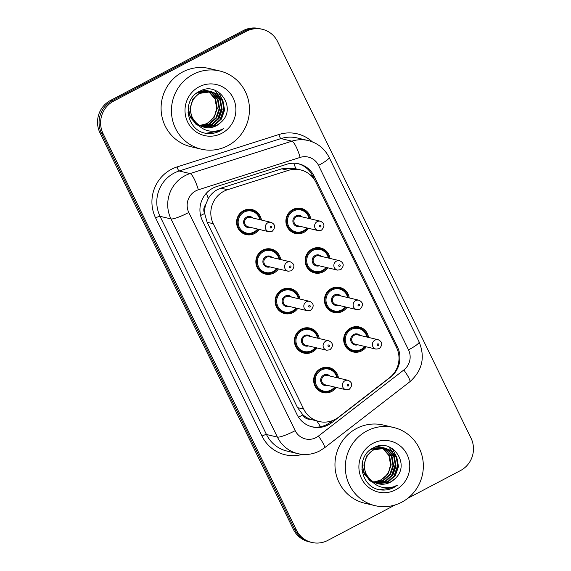 <?xml version="1.0" encoding="UTF-8"?>
<svg xmlns="http://www.w3.org/2000/svg" width="571" height="571" viewBox="0 0 571 571"><rect width="100%" height="100%" fill="white"/><g stroke="black" fill="none" stroke-linecap="round" stroke-linejoin="round"><path stroke-width="0.86" d="M327.768 267.806A12.855 12.462 -76.7 0 1 323.2 271.86A12.855 12.462 -76.7 0 1 314.671 272.967A12.855 12.462 -76.7 0 1 305.228 262.053A12.855 12.462 -76.7 0 1 312.073 249.049A12.855 12.462 -76.7 0 1 320.595 247.942A12.855 12.462 -76.7 0 1 329.988 258.427M347.032 307.312A12.855 12.462 -76.7 0 1 342.464 311.366A12.855 12.462 -76.7 0 1 333.935 312.465A12.855 12.462 -76.7 0 1 324.492 301.559A12.855 12.462 -76.7 0 1 331.337 288.548A12.855 12.462 -76.7 0 1 339.866 287.449A12.855 12.462 -76.7 0 1 349.252 297.926M366.297 346.811A12.855 12.462 -76.7 0 1 361.728 350.865A12.855 12.462 -76.7 0 1 353.206 351.964A12.855 12.462 -76.7 0 1 343.763 341.058A12.855 12.462 -76.7 0 1 350.601 328.047A12.855 12.462 -76.7 0 1 359.13 326.947A12.855 12.462 -76.7 0 1 368.523 337.425M308.497 228.307A12.855 12.462 -76.7 0 1 303.936 232.361A12.855 12.462 -76.7 0 1 295.407 233.46A12.855 12.462 -76.7 0 1 285.964 222.554A12.855 12.462 -76.7 0 1 292.802 209.543A12.855 12.462 -76.7 0 1 301.331 208.444A12.855 12.462 -76.7 0 1 310.724 218.921M278.462 268.934A12.855 12.462 -76.7 0 1 273.894 272.988A12.855 12.462 -76.7 0 1 265.372 274.087A12.855 12.462 -76.7 0 1 255.922 263.181A12.855 12.462 -76.7 0 1 262.767 250.169A12.855 12.462 -76.7 0 1 271.296 249.07A12.855 12.462 -76.7 0 1 280.682 259.548M297.727 308.433A12.855 12.462 -76.7 0 1 293.159 312.487A12.855 12.462 -76.7 0 1 284.636 313.586A12.855 12.462 -76.7 0 1 275.193 302.68A12.855 12.462 -76.7 0 1 282.031 289.668A12.855 12.462 -76.7 0 1 290.56 288.569A12.855 12.462 -76.7 0 1 299.953 299.054M316.998 347.932A12.855 12.462 -76.7 0 1 312.43 351.986A12.855 12.462 -76.7 0 1 303.9 353.092A12.855 12.462 -76.7 0 1 294.458 342.179A12.855 12.462 -76.7 0 1 301.302 329.174A12.855 12.462 -76.7 0 1 309.825 328.068A12.855 12.462 -76.7 0 1 319.218 338.553M336.262 387.438A12.855 12.462 -76.7 0 1 331.694 391.492A12.855 12.462 -76.7 0 1 323.165 392.591A12.855 12.462 -76.7 0 1 313.722 381.685A12.855 12.462 -76.7 0 1 320.567 368.673A12.855 12.462 -76.7 0 1 329.096 367.574A12.855 12.462 -76.7 0 1 338.482 378.052M259.198 229.428A12.855 12.462 -76.7 0 1 254.63 233.482A12.855 12.462 -76.7 0 1 246.101 234.588A12.855 12.462 -76.7 0 1 236.658 223.675A12.855 12.462 -76.7 0 1 243.503 210.67A12.855 12.462 -76.7 0 1 252.025 209.564A12.855 12.462 -76.7 0 1 261.418 220.049M300.56 169.901A24.103 23.368 103.3 0 0 288.369 170.379L227.586 189.715A24.103 23.368 103.3 0 0 223.789 191.306A24.103 23.368 103.3 0 0 213.269 223.725L303.679 409.086A24.103 23.368 103.3 0 0 319.075 421.512A24.103 23.368 103.3 0 0 338.546 417.208L389.508 377.752A24.103 23.368 103.3 0 0 396.552 347.575L315.956 182.327A24.103 23.368 103.3 0 0 300.56 169.901L294.215 168.402L281.746 168.809L220.97 188.152L217.208 189.75C213.447 191.835 210.471 194.782 208.279 198.58L205.66 204.668A8.037 7.787 103.3 0 0 204.604 213.483A24.103 3.819 154 0 1 200.592 215.51M204.604 213.483L204.782 213.854A24.103 23.368 -76.7 0 1 205.66 204.668M310.331 419.278A24.103 23.368 -76.7 0 1 302.68 414.575L302.866 414.953A8.037 7.787 103.3 0 0 310.331 419.278L319.075 421.512M204.782 213.854L207.123 222.269L297.527 407.63L302.68 414.575M395.139 504.95L327.797 540.387A24.103 23.368 -76.7 0 1 311.809 542.45L310.274 542.086A24.103 23.368 -76.7 0 1 294.872 529.66L101.517 133.221A24.103 23.368 -76.7 0 1 112.037 100.803L244.738 30.977A24.103 23.368 -76.7 0 1 260.726 28.914A24.103 23.368 -76.7 0 0 244.738 30.977L112.037 100.803A24.103 23.368 -76.7 0 0 101.517 133.221L294.872 529.66A24.103 23.368 -76.7 0 0 310.274 542.086L308.74 541.722A24.103 23.368 -76.7 0 1 293.337 529.296L99.982 132.857A24.103 23.368 -76.7 0 1 110.503 100.439L243.203 30.613A24.103 23.368 -76.7 0 1 259.191 28.55L262.26 29.278A24.103 23.368 -76.7 0 1 277.663 41.704L471.018 438.143A24.103 23.368 -76.7 0 1 460.497 470.561L407.73 498.326M212.904 188.137A24.103 23.368 103.3 0 0 202.384 220.549L296.977 414.489A24.103 23.368 103.3 0 0 312.373 426.915A24.103 23.368 103.3 0 0 331.837 422.611L390.457 377.238A24.103 23.368 103.3 0 0 397.495 347.061L314.186 176.261A24.103 23.368 103.3 0 0 298.79 163.827A24.103 23.368 103.3 0 0 286.599 164.305L216.702 186.546A24.103 23.368 103.3 0 0 212.904 188.137M311.809 542.45A24.103 23.368 -76.7 0 1 296.406 530.024L103.051 133.578A24.103 23.368 -76.7 0 1 113.572 101.167L246.272 31.341A24.103 23.368 -76.7 0 1 262.26 29.278M332.351 420.663L330.302 422.247A24.103 23.368 -76.7 0 1 311.609 426.723M298.019 163.663A24.103 23.368 -76.7 0 1 312.651 175.897L314.671 180.029M227.836 145.712A40.17 38.942 -76.7 0 1 201.192 149.152A40.17 38.942 -76.7 0 1 171.678 115.064A40.17 38.942 -76.7 0 1 193.062 74.408A40.17 38.942 -76.7 0 1 219.707 70.968A40.17 38.942 -76.7 0 1 249.22 105.057A40.17 38.942 -76.7 0 1 227.836 145.712M201.192 149.152L190.835 146.697A40.17 38.942 -76.7 0 1 161.322 112.615A40.17 38.942 -76.7 0 1 182.706 71.96A40.17 38.942 -76.7 0 1 209.35 68.52L219.707 70.968M202.962 126.89L213.84 125.12L220.884 118.854L223.989 109.96L222.376 100.839L216.53 93.944L211.413 91.624M203.255 126.983L214.446 125.263L221.491 118.996L224.596 110.11L222.983 100.981L217.137 94.087L211.106 91.553L199.336 93.173L192.698 99.532L189.993 108.519L191.563 116.791L196.681 123.572M211.713 91.695L199.943 93.316C189.879 98.426 187.195 113.964 195.767 122.301A18.165 17.608 -76.7 0 0 204.347 127.283A18.165 17.608 -76.7 0 0 216.395 125.727A18.165 17.608 -76.7 0 0 220.927 122.33C237.607 108.233 218.122 80.704 200.107 91.067C180.964 99.147 186.132 131.173 206.552 133.371C211.306 133.971 215.824 133.157 220.099 130.937L223.718 128.589L219.649 130.302C209.935 132.893 201.977 130.224 195.767 122.301M201.791 126.462L211.406 124.542L218.443 118.276L221.548 109.382L219.935 100.26L214.096 93.366L210.178 91.41M209.878 91.31L208.972 91.053M210.185 91.36L208.672 90.975L199.051 91.61M202.084 126.576L212.012 124.685L219.057 118.425L222.162 109.532L220.549 100.403L214.703 93.508L210.485 91.453M209.279 91.117L197.509 92.738L196.017 93.651M200.642 125.941L208.965 123.964L216.009 117.705L219.114 108.811L217.501 99.682L211.663 92.787L208.922 91.289M208.629 91.16L207.737 90.832M207.444 90.732L206.538 90.475M207.751 90.782L202.955 89.968M200.928 126.077L209.578 124.114L216.623 117.847L219.721 108.954L218.115 99.832L212.269 92.93L209.236 91.31M208.943 91.189L208.051 90.875M206.845 90.539L202.477 90.118M207.637 91.26L209.222 92.209L215.067 99.104L216.68 108.233L215.11 114.35A18.165 17.608 -76.7 0 1 206.802 123.457A18.165 17.608 -76.7 0 1 199.722 125.442M207.352 91.11L206.481 90.71M206.188 90.589L205.303 90.254M205.003 90.154L204.104 89.897M205.317 90.211L203.619 89.783M199.8 125.484L207.137 123.536L214.182 117.269L217.287 108.376L215.674 99.254L209.835 92.352L207.965 91.26M207.673 91.117L206.802 90.732M206.502 90.611L205.617 90.304M204.411 89.968L203.576 89.79M204.154 127.233L216.273 125.699L220.927 122.33M187.987 112.737L195.824 124.157L198.601 125.649M188.244 106.984L190.186 117.312L196.438 124.307L198.323 125.384M199.108 86.813A26.195 25.395 -76.7 0 1 233.225 98.076A26.195 25.395 -76.7 0 1 221.791 133.307A26.195 25.395 -76.7 0 1 187.673 122.044A26.195 25.395 -76.7 0 1 199.108 86.813M217.58 119.467L221.27 108.312L221.227 104.158M220.577 100.467L218.814 95.807M218.407 95.036L214.917 90.318M220.013 120.046L223.711 108.89L223.661 104.736M223.011 101.038L218.343 91.988M206.017 133.264L220.035 130.923L223.718 128.589M401.72 502.223A40.17 38.942 -76.7 0 1 375.076 505.663A40.17 38.942 -76.7 0 1 345.562 471.575A40.17 38.942 -76.7 0 1 366.946 430.919A40.17 38.942 -76.7 0 1 393.59 427.479A40.17 38.942 -76.7 0 1 423.104 461.568A40.17 38.942 -76.7 0 1 401.72 502.223M375.076 505.663L364.719 503.208A40.17 38.942 -76.7 0 1 335.206 469.119A40.17 38.942 -76.7 0 1 356.589 428.464A40.17 38.942 -76.7 0 1 383.234 425.031L393.59 427.479M376.846 483.401L387.716 481.631L394.761 475.365L397.866 466.471L396.253 457.35L390.414 450.448L385.289 448.135M377.138 483.494L388.33 481.774L395.375 475.507L398.479 466.614L396.866 457.492L391.021 450.598L384.99 448.064L373.213 449.684L366.575 456.043L363.877 465.03L365.447 473.302L370.565 480.075M385.596 448.206L373.827 449.827C363.756 454.937 361.079 470.468 369.651 478.812A18.165 17.608 -76.7 0 0 378.23 483.794A18.165 17.608 -76.7 0 0 390.278 482.238A18.165 17.608 -76.7 0 0 394.811 478.841C411.491 464.744 391.999 437.215 373.984 447.578C354.841 455.658 360.015 487.684 380.436 489.875C385.189 490.475 389.7 489.668 393.983 487.448L397.594 485.1L393.533 486.813C383.819 489.404 375.861 486.735 369.651 478.812M375.675 482.966L385.282 481.053L392.327 474.787L395.432 465.893L393.819 456.771L387.98 449.877L384.055 447.921M383.762 447.821L382.856 447.557M384.069 447.871L382.549 447.486L372.927 448.121M375.961 483.087L385.896 481.196L392.934 474.929L396.038 466.043L394.425 456.914L388.587 450.019L384.369 447.964M383.162 447.628L371.386 449.249L369.901 450.162M374.526 482.445L382.848 480.475L389.893 474.208L392.998 465.322L391.385 456.193L385.539 449.298L382.798 447.792M382.506 447.671L381.621 447.343M381.321 447.243L380.422 446.986M381.635 447.293L376.839 446.479M374.812 482.588L383.455 480.618L390.5 474.358L393.605 465.465L391.992 456.336L386.153 449.441L383.12 447.814M382.82 447.7L381.935 447.386M380.721 447.05L376.36 446.622M381.521 447.771L383.105 448.72L388.951 455.615L390.564 464.744L388.994 470.861A18.165 17.608 -76.7 0 1 380.686 479.961A18.165 17.608 -76.7 0 1 373.598 481.945M381.235 447.621L380.365 447.221M380.072 447.093L379.187 446.765M378.887 446.665L377.981 446.408M379.194 446.715L377.502 446.286M373.684 481.995L381.021 480.047L388.066 473.78L391.171 464.887L389.558 455.765L383.712 448.863L381.842 447.764M381.556 447.628L380.679 447.243M380.386 447.122L379.494 446.808M378.288 446.472L377.46 446.301M378.031 483.744L390.157 482.209L394.811 478.841M361.871 469.248L369.708 480.668L372.485 482.16M362.128 463.495L364.07 473.823L370.315 480.811L372.206 481.895M372.991 443.324A26.195 25.395 -76.7 0 1 407.102 454.587A26.195 25.395 -76.7 0 1 395.667 489.818A26.195 25.395 -76.7 0 1 361.557 478.555A26.195 25.395 -76.7 0 1 372.991 443.324M391.463 475.978L395.153 464.823L395.111 460.669M394.454 456.971L392.698 452.311M392.291 451.547L388.801 446.829M393.897 476.557L397.587 465.401L397.544 461.247M396.895 457.549L392.227 448.499M379.893 489.775L393.919 487.434L397.594 485.1M220.97 188.152L227.586 189.715M320.488 426.73A24.103 3.783 -127.7 0 0 316.826 420.984M312.201 175.019A24.103 3.819 154 0 1 311.102 175.661M295.828 168.78A24.103 5.11 -107.7 0 0 293.744 163.22M208.279 198.58A24.103 5.11 -107.7 0 0 206.374 193.191M302.866 414.953A24.103 3.819 154 0 1 298.497 417.158M207.123 222.269L213.269 223.725M281.746 168.809L288.369 170.379M297.527 407.63L303.679 409.086M293.337 529.296L296.406 530.024M99.982 132.857L103.051 133.578M110.503 100.439L113.572 101.167M243.203 30.613L246.272 31.341M195.803 190.857A16.067 15.581 103.3 0 0 188.787 212.469L295.207 430.655A16.067 15.581 103.3 0 0 316.127 437.564A16.067 15.581 103.3 0 0 318.447 436.073L403.818 369.979A16.067 15.581 103.3 0 0 408.515 349.859L318.532 165.369A16.067 15.581 103.3 0 0 300.139 157.403L198.337 189.8A16.067 15.581 103.3 0 0 195.803 190.857M295.207 430.655A16.067 2.541 -26 0 1 277.399 437.093L170.986 218.914A32.14 31.155 -76.7 0 1 185.011 175.69A32.14 31.155 -76.7 0 1 190.072 173.57L179.144 170.979A32.14 31.155 103.3 0 0 174.084 173.099A32.14 31.155 103.3 0 0 160.051 216.323L266.471 434.502A32.14 31.155 103.3 0 0 286.999 451.076L297.934 453.667A32.14 31.155 -76.7 0 1 277.399 437.093L266.471 434.502A4.018 0.635 154 0 0 262.018 436.116L155.605 217.929A4.018 0.635 154 0 1 160.051 216.323L170.986 218.914A16.067 2.541 -26 0 0 188.787 212.469M297.934 453.667C305.535 455.373 312.815 454.445 319.774 450.876L324.449 447.871A16.067 2.527 -127.7 0 0 318.447 436.073M155.605 217.929A36.151 35.052 -76.7 0 1 171.386 169.309A36.151 35.052 -76.7 0 1 177.081 166.925L278.884 134.528A36.151 35.052 -76.7 0 1 312.358 141.865M302.302 454.38A36.151 35.052 -76.7 0 1 262.018 436.116M198.337 189.8A16.067 3.405 -107.7 0 0 190.072 173.57L291.881 141.173L280.946 138.582L179.144 170.979A4.018 0.849 72.3 0 1 177.081 166.925M300.139 157.403A16.067 3.405 -107.7 0 0 291.881 141.173A32.14 31.155 -76.7 0 1 308.133 140.537L297.205 137.954A32.14 31.155 103.3 0 0 280.946 138.582A4.018 0.849 72.3 0 1 278.884 134.528M324.449 447.871L409.821 381.778A16.067 2.527 -127.7 0 0 403.818 369.979M408.515 349.859A16.067 2.541 -26 0 0 419.121 341.908L329.139 157.418C324.642 148.631 317.64 143.007 308.133 140.537M318.532 165.369A16.067 2.541 -26 0 0 329.139 157.418M312.651 175.897L314.186 176.261M396.146 346.74L397.495 347.061M330.302 422.247L331.837 422.611M254.088 232.725A12.048 11.684 -76.7 0 1 246.094 233.76A12.048 11.684 -76.7 0 1 237.243 223.532A12.048 11.684 -76.7 0 1 243.66 211.334A12.048 11.684 -76.7 0 1 251.654 210.306A12.048 11.684 -76.7 0 1 260.405 219.806L258.499 215.031L251.654 210.306L247.621 209.35M258.185 229.192A12.048 11.684 -76.7 0 1 254.131 232.704L258.206 229.192M259.762 219.657A11.249 10.906 103.3 0 0 244.195 212.091A11.249 10.906 103.3 0 0 239.285 227.222A11.249 10.906 103.3 0 0 257.542 229.035M250.69 227.415A5.624 5.453 -76.7 0 1 246.629 217.087A5.624 5.453 -76.7 0 1 252.91 218.036M271.082 222.34L250.369 217.43A4.818 4.675 103.3 0 0 244.602 222.726A4.818 4.675 103.3 0 0 248.149 226.815L268.862 231.719A4.818 4.675 -76.7 0 1 267.885 222.747A4.818 4.675 -76.7 0 1 271.082 222.34C275.4 224.417 275.772 227.408 272.189 231.298L268.862 231.719M271.275 227.965A0.807 0.778 103.3 0 0 271.625 226.887A0.807 0.778 103.3 0 0 270.583 226.544A0.807 0.778 103.3 0 0 270.233 227.622A0.807 0.778 103.3 0 0 271.275 227.965M307.483 228.065A12.048 11.684 -76.7 0 1 303.394 231.605A12.048 11.684 -76.7 0 1 295.4 232.633A12.048 11.684 -76.7 0 1 286.549 222.412A12.048 11.684 -76.7 0 1 292.959 210.214A12.048 11.684 -76.7 0 1 300.953 209.179A12.048 11.684 -76.7 0 1 309.71 218.686M309.068 218.536A11.249 10.906 103.3 0 0 293.501 210.97A11.249 10.906 103.3 0 0 288.591 226.095A11.249 10.906 103.3 0 0 306.848 227.915M299.989 226.294A5.624 5.453 -76.7 0 1 295.935 215.959A5.624 5.453 -76.7 0 1 302.216 216.909M299.675 216.309A4.818 4.675 103.3 0 0 293.908 221.598A4.818 4.675 103.3 0 0 297.448 225.688L318.161 230.598A4.818 4.675 -76.7 0 1 317.19 221.627A4.818 4.675 -76.7 0 1 320.388 221.213L299.675 216.309M319.888 225.417A0.807 0.778 103.3 0 0 319.532 226.501A0.807 0.778 103.3 0 0 320.581 226.844A0.807 0.778 103.3 0 0 320.931 225.766A0.807 0.778 103.3 0 0 319.888 225.417M277.47 268.698L273.381 272.224A12.048 11.684 -76.7 0 1 265.365 273.259A12.048 11.684 -76.7 0 1 256.507 263.031A12.048 11.684 -76.7 0 1 262.924 250.84A12.048 11.684 -76.7 0 1 270.918 249.805A12.048 11.684 -76.7 0 1 279.669 259.313L277.763 254.53L270.918 249.805L266.893 248.849M277.449 268.691A12.048 11.684 -76.7 0 1 273.402 272.203M279.033 259.155A11.249 10.906 103.3 0 0 263.467 251.597A11.249 10.906 103.3 0 0 258.556 266.721A11.249 10.906 103.3 0 0 276.807 268.541M269.955 266.914A5.624 5.453 -76.7 0 1 265.9 256.586A5.624 5.453 -76.7 0 1 272.174 257.535M290.346 261.839L269.633 256.936A4.818 4.675 103.3 0 0 263.873 262.225A4.818 4.675 103.3 0 0 267.414 266.314L288.127 271.218A4.818 4.675 -76.7 0 1 287.149 262.253A4.818 4.675 -76.7 0 1 290.346 261.839C294.665 263.923 295.036 266.907 291.453 270.797L288.127 271.218M290.546 267.471A0.807 0.778 103.3 0 0 290.896 266.386A0.807 0.778 103.3 0 0 289.847 266.043A0.807 0.778 103.3 0 0 289.497 267.121A0.807 0.778 103.3 0 0 290.546 267.471M296.713 308.19A12.048 11.684 -76.7 0 1 292.623 311.73A12.048 11.684 -76.7 0 1 284.629 312.758A12.048 11.684 -76.7 0 1 275.772 302.537A12.048 11.684 -76.7 0 1 282.188 290.339A12.048 11.684 -76.7 0 1 290.182 289.304A12.048 11.684 -76.7 0 1 298.94 298.811L297.034 294.029L290.182 289.304L286.157 288.355M298.298 298.662A11.249 10.906 103.3 0 0 282.731 291.096A11.249 10.906 103.3 0 0 277.82 306.227A11.249 10.906 103.3 0 0 296.071 308.04M289.219 306.42A5.624 5.453 -76.7 0 1 285.165 296.085A5.624 5.453 -76.7 0 1 291.438 297.034M309.61 301.338L288.897 296.435A4.818 4.675 103.3 0 0 283.137 301.724A4.818 4.675 103.3 0 0 286.678 305.813L307.391 310.724A4.818 4.675 -76.7 0 1 306.413 301.752A4.818 4.675 -76.7 0 1 309.61 301.338C313.929 303.422 314.3 306.413 310.724 310.296L307.391 310.724M309.81 306.97A0.807 0.778 103.3 0 0 310.16 305.892A0.807 0.778 103.3 0 0 309.111 305.542A0.807 0.778 103.3 0 0 308.761 306.627A0.807 0.778 103.3 0 0 309.81 306.97M311.887 351.229A12.048 11.684 -76.7 0 1 303.893 352.264A12.048 11.684 -76.7 0 1 295.043 342.036A12.048 11.684 -76.7 0 1 301.452 329.838A12.048 11.684 -76.7 0 1 309.453 328.81A12.048 11.684 -76.7 0 1 318.204 338.31M315.984 347.696A12.048 11.684 -76.7 0 1 311.93 351.208M317.562 338.16A11.249 10.906 103.3 0 0 301.995 330.595A11.249 10.906 103.3 0 0 297.084 345.726A11.249 10.906 103.3 0 0 315.342 347.539M308.483 345.919A5.624 5.453 -76.7 0 1 304.429 335.591A5.624 5.453 -76.7 0 1 310.71 336.54M328.882 340.844L308.169 335.934A4.818 4.675 103.3 0 0 302.402 341.23A4.818 4.675 103.3 0 0 305.942 345.319L326.655 350.223A4.818 4.675 -76.7 0 1 325.684 341.251A4.818 4.675 -76.7 0 1 328.882 340.844C333.2 342.921 333.564 345.912 329.988 349.802L326.655 350.223M329.074 346.469A0.807 0.778 103.3 0 0 329.424 345.391A0.807 0.778 103.3 0 0 328.382 345.048A0.807 0.778 103.3 0 0 328.032 346.126A0.807 0.778 103.3 0 0 329.074 346.469M331.151 390.728A12.048 11.684 -76.7 0 1 323.157 391.763A12.048 11.684 -76.7 0 1 314.307 381.535A12.048 11.684 -76.7 0 1 320.724 369.344A12.048 11.684 -76.7 0 1 328.718 368.309A12.048 11.684 -76.7 0 1 337.468 377.816M335.248 387.195A12.048 11.684 -76.7 0 1 331.194 390.707M336.826 377.659A11.249 10.906 103.3 0 0 321.259 370.101A11.249 10.906 103.3 0 0 316.355 385.225A11.249 10.906 103.3 0 0 334.606 387.045M327.754 385.418A5.624 5.453 -76.7 0 1 323.693 375.09A5.624 5.453 -76.7 0 1 329.974 376.039M348.146 380.343L327.433 375.44A4.818 4.675 103.3 0 0 321.673 380.729A4.818 4.675 103.3 0 0 325.213 384.818L345.926 389.722A4.818 4.675 -76.7 0 1 344.948 380.757A4.818 4.675 -76.7 0 1 348.146 380.343C352.464 382.427 352.835 385.411 349.252 389.301L345.926 389.722M348.339 385.975A0.807 0.778 103.3 0 0 348.688 384.89A0.807 0.778 103.3 0 0 347.646 384.547A0.807 0.778 103.3 0 0 347.296 385.625A0.807 0.778 103.3 0 0 348.339 385.975M322.658 271.104A12.048 11.684 -76.7 0 1 314.664 272.139A12.048 11.684 -76.7 0 1 305.813 261.911A12.048 11.684 -76.7 0 1 312.23 249.713A12.048 11.684 -76.7 0 1 320.224 248.685A12.048 11.684 -76.7 0 1 328.975 258.185M328.332 258.035A11.249 10.906 103.3 0 0 312.765 250.469A11.249 10.906 103.3 0 0 307.855 265.601A11.249 10.906 103.3 0 0 326.112 267.414M319.26 265.793A5.624 5.453 -76.7 0 1 315.199 255.465A5.624 5.453 -76.7 0 1 321.48 256.408M318.939 255.808A4.818 4.675 103.3 0 0 313.172 261.097A4.818 4.675 103.3 0 0 316.719 265.194L337.425 270.097A4.818 4.675 -76.7 0 1 336.455 261.125A4.818 4.675 -76.7 0 1 339.652 260.711L318.939 255.808M339.153 264.923A0.807 0.778 103.3 0 0 338.803 266A0.807 0.778 103.3 0 0 339.845 266.343A0.807 0.778 103.3 0 0 340.195 265.265A0.807 0.778 103.3 0 0 339.153 264.923M326.755 267.571A12.048 11.684 -76.7 0 1 322.701 271.082M346.019 307.07A12.048 11.684 -76.7 0 1 341.929 310.603A12.048 11.684 -76.7 0 1 333.935 311.638A12.048 11.684 -76.7 0 1 325.077 301.409A12.048 11.684 -76.7 0 1 331.494 289.212A12.048 11.684 -76.7 0 1 339.488 288.184A12.048 11.684 -76.7 0 1 348.239 297.691M347.596 297.534A11.249 10.906 103.3 0 0 332.029 289.975A11.249 10.906 103.3 0 0 327.126 305.1A11.249 10.906 103.3 0 0 345.376 306.92M338.524 305.292A5.624 5.453 -76.7 0 1 334.47 294.964A5.624 5.453 -76.7 0 1 340.744 295.914M338.203 295.307A4.818 4.675 103.3 0 0 332.443 300.603A4.818 4.675 103.3 0 0 335.984 304.693L356.697 309.596A4.818 4.675 -76.7 0 1 355.719 300.632A4.818 4.675 -76.7 0 1 358.916 300.218L338.203 295.307M358.417 304.422A0.807 0.778 103.3 0 0 358.067 305.499A0.807 0.778 103.3 0 0 359.116 305.849A0.807 0.778 103.3 0 0 359.466 304.764A0.807 0.778 103.3 0 0 358.417 304.422M361.193 350.109A12.048 11.684 -76.7 0 1 353.199 351.136A12.048 11.684 -76.7 0 1 344.342 340.916A12.048 11.684 -76.7 0 1 350.758 328.718A12.048 11.684 -76.7 0 1 358.752 327.683A12.048 11.684 -76.7 0 1 367.51 337.19M366.868 337.04A11.249 10.906 103.3 0 0 351.301 329.474A11.249 10.906 103.3 0 0 346.39 344.599A11.249 10.906 103.3 0 0 364.641 346.419M357.789 344.798A5.624 5.453 -76.7 0 1 353.735 334.463A5.624 5.453 -76.7 0 1 360.008 335.413M357.467 334.813A4.818 4.675 103.3 0 0 351.707 340.102A4.818 4.675 103.3 0 0 355.248 344.192L375.961 349.102A4.818 4.675 -76.7 0 1 374.983 340.13A4.818 4.675 -76.7 0 1 378.18 339.716L357.467 334.813M377.681 343.92A0.807 0.778 103.3 0 0 377.331 345.005A0.807 0.778 103.3 0 0 378.38 345.348A0.807 0.778 103.3 0 0 378.73 344.27A0.807 0.778 103.3 0 0 377.681 343.92M365.283 346.568A12.048 11.684 -76.7 0 1 361.236 350.087L365.304 346.576M409.821 381.778C422.283 370.672 425.381 357.382 419.121 341.908M254.116 232.725L246.094 233.76L242.068 232.804M291.374 231.683L295.4 232.633L303.422 231.598L307.505 228.072M318.161 230.598L321.494 230.17C325.07 226.302 324.706 223.318 320.388 221.213M309.732 218.693L307.812 213.918L300.953 209.179L296.927 208.229M273.381 272.224L265.365 273.259L261.332 272.303M296.734 308.197L292.652 311.73L284.629 312.758L280.604 311.809M305.421 327.854L309.453 328.81L316.298 333.535L318.225 338.317M316.006 347.696L311.916 351.229L303.893 352.264L299.868 351.308M324.685 367.353L328.718 368.309L335.562 373.034L337.49 377.816M335.27 387.202L331.18 390.728L323.157 391.763L319.132 390.807M310.638 271.182L314.664 272.139L322.686 271.104L326.776 267.571M337.425 270.097L340.759 269.676C344.342 265.8 343.97 262.817 339.652 260.711M328.996 258.192L327.076 253.417L320.224 248.685L316.191 247.728M329.902 310.681L333.935 311.638L341.95 310.603L346.04 307.077M356.697 309.596L360.023 309.175C363.606 305.307 363.235 302.316 358.916 300.218M348.26 297.691L346.34 292.923L339.488 288.184L335.462 287.227M349.166 350.187L353.199 351.136L361.222 350.102M375.961 349.102L379.294 348.674C382.87 344.805 382.499 341.822 378.18 339.716M367.531 337.197L365.611 332.422L358.752 327.683L354.727 326.733"/></g></svg>

